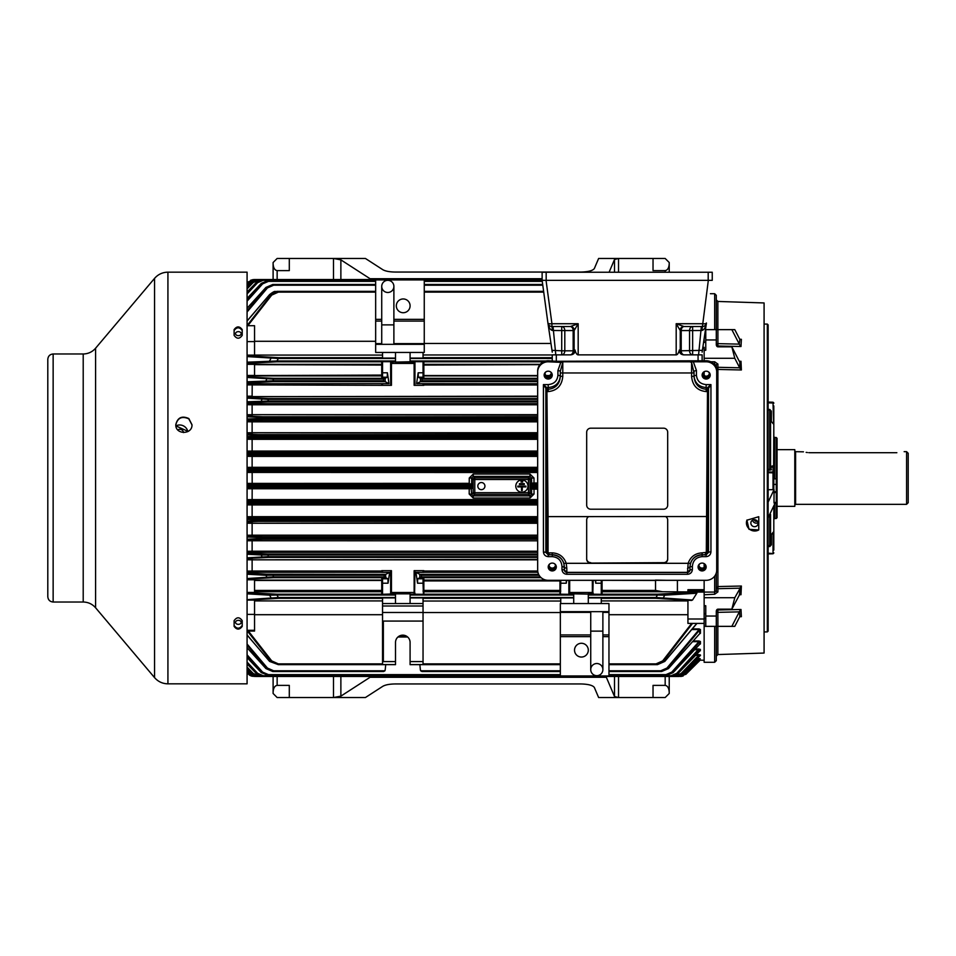 <?xml version="1.0" encoding="UTF-8"?>
<svg xmlns="http://www.w3.org/2000/svg" width="956" height="956" viewBox="0 0 956 956"><rect width="100%" height="100%" fill="white"/><g stroke="black" fill="none" stroke-linecap="round" stroke-linejoin="round"><path stroke-width="1.43" d="M906.575 504.326L906.575 451.674L908.2 453.287L908.2 502.713L906.575 504.326L795.595 504.326L794.795 505.138M896.859 452.702C906.264 451.579 906.264 451.579 896.859 452.702L810.186 452.702C800.77 451.579 800.77 451.579 810.186 452.702L808.764 452.666M795.595 504.326L795.595 451.674L803.458 451.83M806.147 452.379L807.39 452.547M777.049 506.357L794.795 506.357L794.795 449.643L777.049 449.643M242.215 626.383C239.526 629.98 236.825 629.98 234.112 626.383L234.112 620.659C236.813 616.859 239.514 616.859 242.215 620.659L242.215 626.383M242.215 625.475C239.526 629.06 236.825 629.06 234.112 625.475M234.112 330.525C236.813 326.94 239.514 326.94 242.215 330.525M191.989 424.894L188.81 418.859C181.951 415.836 177.613 417.844 175.796 424.882M247.078 683.839L247.078 272.161L167.921 272.161L167.921 683.839L247.078 683.839M242.215 335.341C239.526 339.141 236.825 339.141 234.112 335.341L234.112 329.617C236.813 326.02 239.514 326.02 242.215 329.617L242.215 335.341M188.81 418.525C181.843 415.502 177.505 417.569 175.796 424.727C175.295 434.872 192.503 434.861 191.989 424.727L188.81 418.525M47.8 377.548L47.8 373.497M47.8 478L47.8 359.325C48.123 356.074 49.903 354.294 53.142 353.983L53.142 602.017C49.903 601.706 48.123 599.926 47.8 596.675L47.8 478M47.8 385.65L47.8 381.599M47.8 582.503L47.8 578.452M47.8 574.401L47.8 570.35M704.142 360.759L704.142 347.315M714.67 626.359L714.67 662.293L704.142 662.293L704.142 623.408L704.142 660.261L699.971 660.142L686.073 674.088L680.337 676.466L686.121 674.088L700.15 660.154L685.787 674.41M704.142 371.717L704.142 375.457L704.142 371.717M704.142 563.61L704.142 567.386L704.142 563.61M704.142 589.697L704.142 590.772L687.938 590.772L687.938 589.697L704.142 589.697L704.142 580.316L704.142 597.715L734.794 597.715L731.842 609.175L717.908 609.175A2.294 1.625 -90 0 0 716.295 611.47L716.295 616.046L705.767 616.046L705.767 605.734L704.142 605.734L704.142 597.715M704.142 590.772L704.142 592.087L714.67 592.075L716.295 590.772A1.625 1.147 180 0 0 717.908 591.919L714.67 594.226L704.142 594.763M705.767 618.472L704.142 618.472L704.142 605.734M739.765 339.284L741.378 339.32L740.996 346.526L717.86 346A1.625 1.207 0 0 1 716.343 345.08M739.263 361.249L740.996 361.284L741.378 369.972L717.86 369.434A1.625 0.992 0 0 1 716.486 368.908M710.75 361.774L714.67 361.774L717.908 364.081L717.908 588.705A1.625 1.147 180 0 1 717.86 586.566L741.378 586.028L740.996 594.716L739.263 594.751M716.343 610.92A1.625 1.207 180 0 1 717.86 610L740.996 609.474L741.378 616.68L739.765 616.716M717.86 329.641L717.86 301.451L764.083 302.944L764.083 653.056L717.86 654.549L716.295 656.163M758.765 529.923L758.765 516.706L746.911 520.207L749.026 529.325L758.765 529.923A8.102 7.768 25.4 0 1 747.03 519.956M754.463 526.696A3.645 3.489 -154.6 0 0 755.957 520.028A3.645 3.489 -154.6 0 0 751.177 521.618A3.645 3.489 -154.6 0 0 754.463 526.696M754.284 519.67A2.02 1.936 -154.6 0 0 757.307 521.104M705.767 342.379L704.142 342.379L704.142 339.966M704.142 350.266L705.767 350.266L705.767 339.954L716.295 339.954L716.295 344.53A2.294 1.625 90 0 0 717.908 346.825L731.842 346.825L734.794 358.285L704.142 358.285M704.476 337.528L705.767 337.528M716.295 339.954L716.295 329.641L705.54 329.641M775.101 503.095L777.049 502.247L777.049 496.546L777.049 517.698L777.049 479.494L777.049 485.194L776.272 484.441L776.272 478.872L777.049 479.494L777.049 438.302L776.236 437.501L776.272 478.872M717.86 346.825L717.908 343.646L739.299 344.136L731.842 329.641L717.908 329.641L717.908 343.646A1.625 1.147 0 0 0 716.295 344.71M717.86 609.175L717.908 626.359L716.295 626.359L716.295 660.668L714.67 662.293M710.428 293.707L714.67 293.707L716.295 295.332L716.295 329.641L717.908 329.641M740.996 609.474L739.562 611.254L739.836 616.584L741.378 616.68L739.836 616.584L734.794 626.359L731.842 626.359L739.299 611.864L717.908 612.354A1.625 1.147 180 0 1 716.295 611.29M739.562 611.254L739.299 611.864M717.908 626.359L731.842 626.359M716.319 368.239A1.625 1.147 0 0 1 717.908 367.295L739.681 367.797L741.378 369.972M740.996 361.284L739.299 361.32L731.842 346.825M739.825 361.81L739.836 368.132M739.681 367.797L734.794 358.285M717.908 364.081A1.625 1.147 0 0 0 716.295 365.228L713.797 363.925M741.378 586.028L734.794 597.715M731.842 609.175L739.825 594.19M739.836 587.868L739.562 594.297L740.996 594.716M739.299 344.136L739.836 339.416L741.378 339.32L739.836 339.416L734.794 329.641L731.842 329.641M704.142 626.359L716.295 626.359L716.295 616.046M739.562 344.746L740.996 346.526M704.142 594.226L704.142 592.075L695.92 592.087A1.052 0.813 -3.7 0 1 696.828 593.234L664.743 595.17L663.237 598.002L692.526 600.033L696.828 593.234M764.083 631.916L767.333 631.916L767.333 324.084L764.083 324.084M767.333 324.084L768.134 324.897L768.134 631.103L767.333 631.916M770.572 514.447L770.572 545.075L768.134 546.007M768.134 469.504L770.572 469.049A0.813 0.777 180 0 0 771.349 469.826L768.134 470.185M768.134 409.407L769.783 409.455L770.572 410.925L770.572 469.049M768.134 502.127L774.049 489.663L768.134 489.723M776.236 478.872L774.623 478.813L774.623 437.501L773.81 436.689L773.81 472.885L768.134 472.694M768.134 517.77L775.113 503.071L774.013 502.533L777.049 502.247M774.049 489.663L774.013 502.533M770.572 466.468L773.631 465.703L773.81 424.727L773.81 489.46M768.134 471.965L773.022 472.097L773.022 466.779L773.81 465.823M777.049 485.194L777.049 502.187A0.813 0.813 -0 0 1 776.272 502.999L776.272 484.441L773.81 484.357L773.81 490.165M774.025 491.731L776.272 491.766A0.813 0.705 180 0 1 777.049 492.471L773.81 492.579M768.134 553.942L773.022 553.775L768.134 553.751M773.81 541.992L773.81 531.584L773.022 532.456L773.81 531.584L773.81 550.094M770.572 541.992L770.572 535.587L773.022 532.456L773.022 552.998L773.81 552.783A0.813 0.813 180 0 1 773.022 553.596L768.134 553.154M773.81 505.82L773.81 531.584M773.81 424.416L773.81 414.008M773.81 405.906L773.81 424.727M773.631 424.285L773.022 403.002L773.81 403.217A0.813 0.813 0 0 0 773.022 402.404L773.81 403.038M769.783 409.455L771.349 411.14L771.349 421.297L770.572 420.413L773.022 423.544M770.596 466.695L771.349 469.826M773.81 467.556A0.813 0.777 0 0 0 773.022 466.779L771.349 467.329M768.134 409.993L769.783 410.04L769.783 470.233M773.81 472.885A0.813 0.777 -0 0 0 773.022 472.097L773.022 489.675M768.134 402.846L773.022 403.002L768.134 402.249M771.349 534.703L771.349 544.86L769.783 546.545L769.783 514.292M771.349 544.86L770.572 545.075M770.572 441.553L770.572 420.413M770.572 410.925L771.349 411.14M774.623 478.813L773.81 479.004M704.142 613.621L705.767 613.621M705.767 626.359L705.767 616.046M692.526 600.033L687.938 600.464L687.938 623.408L704.142 623.408L704.142 618.472M705.767 339.954L705.767 329.641M758.024 522.705A3.645 3.489 25.4 0 1 752.587 520.124M716.295 365.228L716.295 368.144M716.295 572.931L716.295 590.772M704.142 608.685L704.142 623.408M560.347 636.648L560.347 676.083L608.96 676.083L608.96 603.559L560.347 603.559L560.347 636.648L590.736 636.648M560.347 611.661L608.96 611.661M424.261 319.352L424.261 279.917L375.66 279.917L375.66 352.441L424.261 352.441L424.261 319.352L393.884 319.352M424.261 344.339L375.66 344.339M551.373 373.438L549.473 375.923A3.238 3.131 0 0 1 545.004 373.557M555.448 565.45A3.238 3.131 0 0 1 549.055 565.45M705.313 565.45A3.238 3.131 0 0 1 698.92 565.45M709.364 373.557A3.238 3.131 0 0 1 704.895 375.923L702.995 373.438M716.701 371.884L716.701 568.246M554.6 563.813A3.238 3.131 0 0 1 552.257 569.107A3.238 3.131 0 0 1 549.903 563.813M704.464 563.813A3.238 3.131 0 0 1 702.122 569.107A3.238 3.131 0 0 1 699.768 563.813M708.515 371.92A3.238 3.131 0 0 1 706.161 377.202A3.238 3.131 0 0 1 703.819 371.92M550.56 371.92A3.238 3.131 0 0 1 548.206 377.202A3.238 3.131 0 0 1 545.852 371.92M556.273 566.49A4.051 3.92 0 0 1 548.242 566.49M552.221 374.597A4.051 3.92 0 0 1 544.191 374.597M706.125 566.49A4.051 3.92 0 0 1 698.107 566.49M710.177 374.597A4.051 3.92 0 0 1 702.146 374.597M477.809 486.102A3.561 3.561 0 0 1 483.15 483.019A3.561 3.561 0 0 1 483.15 489.185A3.561 3.561 0 0 1 477.809 486.102M527.951 486.102A6.071 6.071 0 0 0 518.833 480.844A6.071 6.071 0 0 0 518.833 491.36A6.071 6.071 0 0 0 527.951 486.102M537.666 483.856L532.384 483.939L531.178 484.847A0.813 0.813 53.1 0 1 530.365 484.035L531.584 483.127L531.572 478.024L529.959 476.399L529.959 474.033L533.998 478.024L533.998 483.031L537.666 483.031M247.078 483.413L469.241 483.342L469.253 478.024L473.28 474.033L473.28 476.399L474.785 477.892L528.465 477.892L529.959 476.399L473.28 476.399L471.666 478.024L471.666 483.449L472.873 484.357L472.957 486.544L471.655 488.755L247.078 488.767M530.042 495.877L531.62 494.24L534.045 494.013L530.042 498.028L530.042 495.877L528.465 494.312L474.785 494.312L473.208 495.877L530.042 495.877M469.193 494.013L471.619 494.24L473.208 495.877L473.208 498.028L469.193 494.013L469.229 488.373L472.395 487.357L472.873 484.357M247.078 416.087L263.199 416.804L263.199 417.605L247.078 416.744M247.078 452.164L255.455 452.439L255.455 453.252L247.078 452.929M247.078 454.315L255.348 454.148L255.348 454.948L247.078 455.223M247.078 521.116L258.55 520.566L258.55 521.379L247.078 521.833M247.078 535.24A39603.113 2072.668 0 0 0 252.121 535.181L537.666 535.181M247.078 536.017L262.936 536.686L262.936 537.499L247.078 537.033M247.078 401.783L267.823 401.09L267.823 401.89L247.078 402.846M247.078 557.862L268.469 556.619L268.469 557.432L247.078 558.471M247.078 300.053L262.052 283.382L268.469 280.598L375.66 280.598L267.823 280.598L268.469 281.363L262.625 283.872L247.078 301.176M424.261 280.598L542.16 280.598L424.261 280.598M247.078 283.143L254.009 279.534L258.55 279.534L258.55 280.299L253.185 282.558L247.078 288.891M254.774 280.335L250.233 282.474L247.078 285.677M249.886 281.602L247.078 284.255M247.078 671.745L249.886 674.398M684.508 674.398L698.669 660.238M247.078 667.109L253.185 673.442L258.55 675.701L258.359 676.466L676.023 676.466L675.832 675.701L681.198 673.442L698.609 655.35L695.61 655.35M252.384 673.98L258.359 676.466L252.384 673.98L247.078 668.614L252.384 673.968L258.55 676.466L675.832 676.466L682.01 673.968L699.852 655.171L681.771 673.968L681.198 673.442M247.078 654.824L262.625 672.128L268.469 674.637L268.469 675.402L560.347 675.402M608.96 675.402L665.926 675.402L665.926 674.637L671.757 672.128L698.932 641.667L692.742 641.667M247.078 578.535L266.879 577.281L265.983 575.285L247.078 574.209M247.078 310.855L266.879 287.469L265.983 287.445L247.078 308.334M247.078 355.548A2.031 1.625 4.2 0 1 248.405 355.13L248.405 355.943L278.351 357.664L278.351 358.476L247.078 356.588M246.959 325.709L271.157 294.651L278.351 291.341L276.965 291.341L278.351 291.341L278.351 292.118L271.731 295.093L247.831 325.709M410.088 352.441L410.088 362.085L414.139 362.085L414.94 362.898L414.139 363.435L391.446 363.435L391.446 385.328L390.645 384.874L390.645 362.659L391.446 361.667L381.731 361.667L382.543 362.659L382.543 372.78L387.407 372.78L387.276 377.202L381.731 377.202L382.543 376.305L382.543 372.78M424.261 291.341L543.617 291.341M278.351 291.341L375.66 291.341M246.959 599.663L278.351 597.524L278.351 598.337L247.831 600.093L254.547 600.093L254.547 631.068L248.405 631.068L271.731 660.907L278.351 663.882L278.351 664.659L395.509 664.659L395.509 661.588L383.356 661.588L382.543 662.006L382.543 664.563L395.509 664.563M608.96 664.659L657.417 664.659L656.031 664.659L656.031 663.882L662.663 660.907L691.666 623.408M410.088 642.444A7.29 7.29 180 0 0 402.799 635.154A7.29 7.29 180 0 0 395.509 642.444A7.29 7.29 -90 0 1 402.799 635.154A7.29 7.29 -90 0 1 410.088 642.444L410.088 664.659L560.347 664.659M395.497 603.559L382.543 603.559L382.543 597.906L395.497 597.906L395.497 603.559L410.088 603.559L410.088 594.202L414.139 594.202L410.088 594.202M560.754 603.559L560.754 597.906L573.72 597.906L573.72 593.843L592.35 594.202L592.35 580.316M560.347 612.521L423.042 612.521L423.042 605.996L382.543 605.996L382.543 603.559M395.497 597.906L395.497 593.843L410.088 593.843M395.497 593.843L381.731 594.333L381.731 591.74L254.547 591.74M247.078 592.636L276.965 594.202L276.965 595.014L269.64 595.17L247.078 593.819M424.261 284.446L542.685 284.446M247.078 396.226L252.121 396.166L252.217 383.738L389.008 383.643L383.559 380.835L383.559 379.126L387.276 377.202M247.078 381.791L272.854 380.835L272.854 381.635L247.078 382.914M420.413 381.683L420.413 378.289L422.026 379.126L422.026 380.835L416.577 383.643L537.666 383.738M247.078 376.915L273.643 378.325L273.643 379.126L247.078 377.465M420.413 378.289L418.31 377.202L418.178 372.78L423.042 372.78L423.042 376.305L423.855 377.202L418.31 377.202M419.78 574.317L421.393 575.165L421.393 576.874L419.78 577.711L419.78 574.317L415.944 572.357L417.545 583.22L417.676 578.798L419.78 577.711M608.96 671.554L660.739 671.554L660.739 670.789L666.941 668.065L699.111 629.55L691.893 629.55M419.851 664.659L420.413 670.096L422.026 671.554L560.347 671.554M660.739 671.554L668.411 668.555L699.852 633.529L699.111 628.917L700.425 629.574A0.813 0.669 0 0 0 699.852 629.765L667.515 668.531L666.941 668.065M560.347 670.789L420.64 670.789L422.026 671.554M601.264 603.559L601.264 597.906L588.298 597.906L588.298 603.559M423.042 605.996L423.042 603.559L410.088 603.559M423.042 603.559L423.042 597.906L410.088 597.906M573.72 597.906L573.72 603.559M423.042 352.441L423.042 358.094L410.088 358.094M382.543 352.441L382.543 358.094L395.509 358.094L395.509 362.085L410.088 362.085M382.543 662.006L382.543 612.473L423.042 612.473L423.042 664.563L410.088 664.563M382.543 612.473L382.543 605.996M382.543 621.077L423.042 621.077M423.042 372.78L423.042 362.659L423.855 361.667L414.139 361.667L414.94 362.659L414.94 384.874L414.139 385.328L423.855 385.328L423.042 384.874L423.855 383.643M381.731 383.643L382.543 384.515L381.731 385.328L391.446 385.328M247.078 634.939L269.604 661.433L278.351 664.659L269.64 661.385L271.157 661.349L247.078 630.661M566.346 580.316L566.263 583.22L560.754 583.22L560.754 580.316M566.693 580.316L566.263 583.22M667.408 580.316L655.457 580.113M595.337 580.316L595.755 583.22L595.672 580.316M602.077 580.316L655.541 580.447L655.541 590.426L662.496 591.74L687.938 591.919M385.806 574.317L389.642 572.357L388.04 583.22L382.543 583.22L382.543 579.695L381.731 578.798L387.909 578.798L384.192 576.874L384.192 575.165L385.579 574.365L385.806 577.711M387.909 578.798L388.04 583.22M415.944 572.357L423.855 572.357L423.042 571.485L423.855 570.672L423.042 571.449A0.813 0.813 0 0 0 423.855 572.262L423.855 572.357M247.078 362.181L276.965 360.986L276.965 361.798L247.078 363.364M395.509 362.085L414.139 361.667M395.509 352.441L395.509 358.094M395.509 642.444L395.509 661.588M588.298 597.906L588.298 594.202M588.298 593.843L592.35 593.843L593.162 593.031L592.35 592.505L569.668 592.505L568.856 593.031L569.668 593.843L573.72 593.843M271.731 598.492A0.813 0.633 86.3 0 1 271.157 598.002L269.64 595.17A0.813 0.609 93.4 0 1 270.213 594.046M271.731 295.093L269.64 294.615L247.078 321.061M423.042 661.588L410.088 661.588M247.078 418.967L262.936 418.501L262.936 419.314L247.078 419.983M247.078 468.44L537.666 468.643M247.078 470.495L254.009 470.34L254.009 471.153L247.078 471.356M247.078 518.439L258.359 518.869L258.359 519.682L247.078 519.395M247.078 553.154L267.823 554.11L267.823 554.91L261.335 554.994L247.078 554.217M247.078 484.644L472.395 484.847L469.241 483.844L247.078 483.915M247.078 486.747L254.045 486.544L254.045 487.357L247.078 487.56M247.078 500.777L255.348 501.052L255.348 501.852L247.078 501.685M247.078 434.167L258.55 434.622L258.55 435.434L247.078 434.884M247.078 436.605L258.359 436.318L258.359 437.131L247.078 437.561M247.078 503.071L255.455 502.748L255.455 503.561L247.078 503.836M247.078 397.529L268.469 398.568L268.469 399.381L247.078 398.138M247.078 662.066L257.63 673.335L263.199 675.701L263.199 676.466L671.184 676.466L671.184 675.701L676.764 673.335L698.764 649.005L700.425 649.435L699.696 651.108M247.078 663.906L256.734 673.849L262.936 676.466L671.459 676.466L677.661 673.849L699.852 650.928A0.813 0.765 180 0 1 700.425 650.701M255.455 675.952L678.927 675.952M247.078 670.323L250.233 673.526L254.774 675.665M679.608 675.665L684.161 673.526L698.848 658.6L697.199 658.6M249.528 674.064L255.348 676.466L249.528 674.064L247.078 671.614L249.528 674.052L255.348 676.466L679.047 676.466L684.866 674.052L699.995 658.529L684.723 674.052L684.161 673.526M254.045 676.37L680.337 676.37M248.835 282.438L248.273 281.912L254.009 279.534L248.273 281.912L248.835 282.438L248.309 281.912L254.009 279.534L542.124 279.534M258.706 279.534L252.384 282.032L247.078 287.398L252.384 282.02L258.55 279.534L254.045 279.63M247.078 292.823L257.056 282.163L263.199 279.534L263.199 280.299L257.63 282.665L247.078 293.934M423.855 594.333L423.4 594.058A0.813 0.813 0 0 0 423.855 594.202L559.953 594.202L559.953 591.74L423.855 591.74L423.855 594.333L414.139 594.202A0.813 0.813 0 0 0 414.593 594.058L414.139 594.333M569.668 580.316L569.668 594.333L559.953 594.202A0.813 0.813 0 0 0 560.407 594.058L559.953 594.333M273.643 284.446L273.643 285.211L267.441 287.935L266.879 287.469L272.854 284.446L375.66 284.446M247.078 644.009L267.441 668.065L273.643 670.789L384.945 670.789L383.559 671.554L385.172 670.096L385.734 664.659M273.643 670.789L272.854 671.554L383.559 671.554M247.078 657.537L261.323 672.654L268.469 675.402L261.335 672.63L247.078 655.947M665.926 675.402L673.048 672.63L699.852 644.141L699.852 641.727L672.331 672.618L671.757 672.128M664.169 594.046A0.813 0.609 -93.4 0 1 664.743 595.17L657.417 595.014L657.417 594.202L695.92 592.087L687.938 592.087L687.938 590.772M247.078 284.565L249.659 281.948L255.455 280.048M267.441 287.935L247.078 311.991M247.078 539.256L263.199 538.395L263.199 539.196L247.078 539.913M537.666 540.821L247.078 540.749M272.854 574.365L272.854 575.165L265.983 575.285L266.557 574.221L385.579 574.365M267.441 577.818A0.813 0.609 86.5 0 1 266.879 577.281L273.643 576.874L273.643 577.675L247.078 579.085M381.731 572.357L381.731 572.262A0.813 0.813 0 0 0 382.543 571.449L381.731 570.672L382.543 571.126L381.731 572.357L389.642 572.357M247.078 592.445L254.547 592.445L254.547 579.802L247.078 579.802M691.666 600.464L656.031 598.337L656.031 597.524L663.237 598.002A0.813 0.633 -86.3 0 1 662.663 598.492M662.496 591.74L602.077 591.74L602.077 594.333L592.35 594.202A0.813 0.813 0 0 0 592.804 594.058L592.35 594.333M517.829 486.102L525.92 486.102L525.92 486.915L522.275 486.915L522.275 490.559L521.474 490.559L521.474 486.915L517.829 486.915L517.829 486.102M524.306 483.676L524.306 484.477L519.443 484.477L519.443 483.676L524.306 483.676M522.681 481.238L522.681 482.051L521.068 482.051L521.068 481.238L522.681 481.238M677.41 580.316L677.41 591.919M552.257 360.759L552.257 354.867L556.308 354.867L556.308 361.272L706.161 360.759A10.528 10.181 0 0 1 716.701 370.94L716.701 570.135A10.528 10.181 0 0 1 706.161 580.316L548.206 580.316A10.528 10.181 0 0 1 537.666 570.135L537.666 371.98A10.528 10.181 0 0 1 548.206 361.798L562.785 362.432L560.347 371.107L560.347 376.341C559.63 384.192 555.579 388.495 548.206 389.271L548.206 387.539C555.579 386.845 559.63 382.938 560.347 375.816L560.347 371.107L557.922 370.486L557.922 375.194L560.347 375.816M698.071 361.272L698.071 354.867L683.803 354.867C680.768 354.58 679.286 352.967 679.346 350.027A13.061 4.051 -90 0 1 676.191 354.867L578.177 354.867A13.061 4.051 90 0 1 575.022 350.027C575.082 352.967 573.6 354.58 570.577 354.867L556.308 354.867M698.071 354.867L702.122 354.867L702.122 360.759M702.122 352.155L706.448 323.009C705.683 327.358 704.154 329.856 701.895 330.489L692.646 330.561L692.646 354.867A4.051 3.083 90 0 1 689.563 350.816L689.563 330.561A4.051 3.083 90 0 1 692.646 326.51L692.646 330.561L681.21 330.561L681.21 350.816A4.051 3.083 -90 0 0 684.293 354.867A4.051 4.051 0 0 1 680.242 350.816L702.122 350.35M552.257 350.35L561.722 350.816L561.722 330.561L552.472 330.489C550.214 329.856 548.696 327.358 547.919 323.009L552.257 352.155M537.666 371.98L537.666 370.94A10.528 10.181 0 0 1 548.206 360.759L556.308 361.272M555.795 354.867L553.034 326.51M546.043 280.347L542.124 280.335L547.919 323.009L542.124 280.347L542.124 272.245L712.244 272.245L712.244 280.347L546.043 280.347L551.935 323.726A4.051 1.243 172.3 0 1 547.919 323.009A4.051 4.051 0 0 0 551.935 326.51A4.051 4.051 0 0 1 547.919 323.009L547.991 323.367M698.585 354.867L701.334 326.51M679.346 350.027L680.242 350.816L680.242 330.561L676.191 323.726L683.899 326.51A4.051 3.872 -90 0 0 680.051 330.179M574.329 330.179A4.051 3.872 90 0 0 570.469 326.51L578.177 323.726L574.126 330.561L574.126 350.816L573.158 350.816L573.158 330.561L564.805 330.561L564.805 350.816L561.722 350.816L561.722 354.867A4.051 3.083 90 0 0 564.805 350.816L573.158 350.816A4.051 3.083 90 0 1 570.075 354.867A4.051 4.051 0 0 0 574.126 350.816L575.022 350.027M552.472 330.489L551.935 326.51L570.469 326.51M676.191 354.867L676.191 323.726L702.433 323.726A4.051 1.243 7.7 0 0 706.448 323.009A4.051 4.051 0 0 1 702.433 326.51L701.895 330.489M684.293 326.51A4.051 4.051 0 0 0 680.242 330.561L681.21 330.561A4.051 3.083 -90 0 1 684.293 326.51M706.448 323.009A4.051 4.051 0 0 1 702.433 326.51L683.899 326.51M574.126 330.561A4.051 4.051 0 0 0 570.075 326.51A4.051 3.083 90 0 1 573.158 330.561L574.126 330.561M564.805 330.561A4.051 3.083 90 0 0 561.722 326.51L561.722 330.561L564.805 330.561M552.257 563.084A4.051 3.92 180 0 0 548.206 567.004A4.051 3.92 180 0 0 552.257 570.923A4.051 3.92 180 0 0 556.308 567.004A4.051 3.92 180 0 0 552.257 563.084M548.206 371.191A4.051 3.92 180 0 0 544.155 375.111A4.051 3.92 180 0 0 548.206 379.03A4.051 3.92 180 0 0 552.257 375.111A4.051 3.92 180 0 0 548.206 371.191M566.836 574.293C563.885 574.006 562.259 572.381 561.973 569.429L564.399 570.051L566.836 572.477L687.531 572.477L689.969 569.931A2.426 2.426 180 0 1 687.531 572.357L688.141 563.311L690.471 563.383C692.443 557.91 696.327 555.018 702.122 554.683L702.122 554.839C694.677 555.615 690.626 559.666 689.969 566.992L689.969 570.051L692.395 569.429C692.108 572.381 690.483 574.006 687.531 574.293L566.836 574.293L566.836 572.357A2.426 2.426 180 0 1 564.399 569.931L564.399 566.992C563.741 559.666 559.69 555.615 552.257 554.839L552.257 556.643L548.242 556.643L548.242 554.839L552.257 554.683C558.041 555.018 561.925 557.91 563.897 563.383L564.399 569.931A2.426 2.426 180 0 0 566.836 572.357L687.531 572.357L687.531 574.293M561.973 569.429L561.973 566.37L566.836 568.509L566.227 563.311L563.897 563.383M548.242 556.643C545.314 556.368 543.701 554.755 543.426 551.827L545.852 552.425L548.242 554.839L549.616 554.683L547.238 552.269L549.616 554.683L552.257 554.683L552.257 552.867C559.2 553.273 563.861 556.75 566.227 563.311L688.141 563.311C690.507 556.75 695.167 553.273 702.122 552.867L707.129 552.269L704.751 554.683L707.046 552.879M543.426 551.827L543.426 384.599L548.206 384.599L548.206 387.539L546.665 387.539L543.426 384.599L545.852 388.327L545.852 552.425L547.238 552.269L547.238 516.515L548.051 516.61L546.928 391.578L546.868 389.271L546.067 390.048L546.115 391.59L548.206 391.578C557.061 390.681 561.925 385.603 562.785 376.341L560.347 376.341M557.922 370.486L561.017 361.798L689.826 361.798L691.582 362.432L694.02 372.971L560.347 372.971M548.206 391.578L548.206 389.271L546.868 389.271L546.665 387.539L545.852 388.327L546.067 390.048M691.582 362.432L691.582 376.341C692.455 385.603 697.306 390.681 706.161 391.578L708.253 391.59L707.129 516.515L588.705 516.61A4.051 3.92 180 0 0 586.685 520.004L586.685 559.164A4.051 3.92 180 0 0 590.736 563.084L663.643 562.666A4.051 3.92 180 0 0 667.682 558.746M667.682 432.243A4.051 4.051 180 0 0 663.643 428.192L590.736 428.192A4.051 4.051 180 0 0 586.685 432.243A4.051 4.051 180 0 1 590.736 428.192L663.643 428.192A4.051 4.051 180 0 1 667.682 432.243L667.682 505.15A4.051 4.051 180 0 1 663.643 509.201L590.736 509.201A4.051 4.051 180 0 1 586.685 505.15L586.685 432.243L586.685 505.15M547.322 552.879L552.257 552.867M586.685 558.746A4.051 3.92 180 0 0 590.736 562.666M689.969 569.931L689.969 566.848L687.531 568.509M691.582 376.341L694.02 376.341L694.02 372.971M706.161 391.578L706.161 389.271C698.788 388.495 694.737 384.192 694.02 376.341M706.317 552.472L707.5 389.271L707.703 387.539L710.941 384.599L710.941 551.827L707.129 552.269L707.129 516.515M665.675 516.61A4.051 3.92 180 0 1 667.682 520.004L667.682 559.164A4.051 3.92 180 0 1 663.643 563.084L590.736 563.084M588.705 516.61L548.051 516.61L548.051 552.472M710.941 551.827C710.667 554.755 709.053 556.368 706.125 556.643L706.125 554.839L708.515 552.425L708.515 388.327L706.161 387.539C698.788 386.845 694.737 382.938 694.02 375.816L694.02 371.107L696.446 370.486L696.446 375.194L694.02 375.816M708.515 388.327L710.941 384.599L706.161 384.599L706.161 389.271L708.312 390.048L708.515 388.327M706.125 556.643L702.122 556.643C696.207 557.217 692.969 560.467 692.395 566.37L689.969 566.992M689.826 361.798L706.161 361.798A10.528 10.181 0 0 1 716.701 371.98M702.122 563.084A4.051 3.92 180 0 0 698.071 567.004A4.051 3.92 180 0 0 702.122 570.923A4.051 3.92 180 0 0 706.161 567.004A4.051 3.92 180 0 0 702.122 563.084M706.161 371.191A4.051 3.92 180 0 0 702.122 375.111A4.051 3.92 180 0 0 706.161 379.03A4.051 3.92 180 0 0 710.212 375.111A4.051 3.92 180 0 0 706.161 371.191M188.129 431.419L175.892 425.91A8.102 7.768 -154.6 0 1 187.818 431.598M183.516 432.578A3.645 3.489 25.4 0 0 177.804 429.901M689.969 566.848L690.471 563.383M614.505 272.245L614.505 259.518L618.532 258.467L598.623 258.467L594.357 268.505C592.816 270.691 588.263 271.874 580.698 272.054L395.306 272.054C389.558 271.97 385.388 271.181 382.77 269.676L365.419 258.467L289.298 258.467L289.298 270.62L277.144 270.62L277.144 279.534M289.298 258.467L277.144 258.467L273.105 262.518L273.105 279.534M618.532 272.245L618.532 258.467L653.032 258.467L653.032 270.62L665.173 270.62C667.635 270.201 668.985 267.859 669.224 263.605L669.224 272.245M653.032 258.467L665.173 258.467L669.224 262.518L669.224 263.605M333.501 279.534L333.501 258.467L340.874 259.865L340.874 279.534M382.639 279.534L370.068 278.722L340.874 259.865M370.068 278.722L542.124 278.722M614.505 259.518L609.103 272.245M247.078 432.793A30962.749 837.014 -0.4 0 0 252.121 432.721L252.121 421.835A42157.425 3473.447 179.6 0 0 247.078 421.751M537.666 421.835L252.121 421.835L252.217 420.771L537.666 420.771M247.078 414.749L252.121 414.677L252.121 404.782L247.078 404.711M252.181 483.844L252.157 472.168L537.666 472.168M247.078 467.388L252.121 467.317L252.121 456.394L247.078 456.323M537.666 489.114L531.596 489.09L530.365 488.169L530.365 484.035M537.666 484.847L531.178 484.847L531.178 487.357L534.022 488.361L534.045 494.013M247.078 499.677L252.121 499.606L252.181 488.373L469.229 488.373M247.078 516.754L252.121 516.682L252.121 504.947A74566.028 2679.656 -179.8 0 0 247.078 504.876M537.666 517.662L252.217 517.662L252.121 516.682L537.666 516.682M247.078 551.289L252.121 551.218L252.121 540.821M537.666 552.353L252.217 552.353L252.121 551.218L537.666 551.218M381.731 385.328L247.078 384.886M247.078 571.114L252.121 571.031L252.121 559.846L247.078 559.774M247.078 451.124A74566.028 2679.656 -0.2 0 0 252.121 451.053L252.121 439.318L247.078 439.246M532.408 488.277A0.813 0.813 -53.1 0 0 531.596 489.09L531.62 494.24L530.078 492.687A1.625 1.613 -45 0 1 528.465 494.312L528.465 492.687L530.078 492.687L530.078 479.506L474.785 479.506L474.785 492.687L528.465 492.687L528.465 477.892A1.625 1.613 45 0 1 530.078 479.506L531.572 478.024L533.998 478.024M469.253 478.024L471.666 478.024L473.16 479.506L474.785 479.506L474.785 477.892A1.625 1.613 135 0 0 473.16 479.506L473.16 492.687L474.785 492.687L474.785 494.312A1.625 1.613 45 0 1 473.16 492.687L471.619 494.24L471.165 488.277M692.526 623.408L663.237 661.349L664.743 661.385L696.828 623.408M699.637 651.155L699.852 649.662L677.338 673.837L676.764 673.335M257.307 419.433L256.734 418.453A256.28 256.208 -93.8 0 1 257.056 417.318L257.63 416.673M248.835 471.272L248.273 470.436A202.851 202.768 -90 0 1 248.309 469.312L247.078 469.253M250.102 455.068L249.528 454.184A210.511 210.428 -90.2 0 1 249.659 453.06L250.233 452.331M248.883 487.464L248.309 486.688A202.851 202.768 -90 0 1 248.273 485.564L247.078 485.505M253.185 521.498L252.611 520.805A228.161 228.09 -88.8 0 1 252.384 519.682L252.958 518.75M257.63 539.327L257.056 538.682A256.28 256.208 -86.2 0 1 256.734 537.547L257.307 536.567M261.908 402.022L261.335 401.006L262.052 399.034A0.813 0.598 93.3 0 1 262.625 398.437M266.557 381.779L265.983 380.715L266.879 378.719A0.813 0.609 93.5 0 1 267.441 378.182M262.625 557.563A0.813 0.598 86.7 0 1 262.052 556.966L261.335 554.994L261.908 553.978M270.213 361.954A0.813 0.609 86.6 0 1 269.64 360.83L271.157 357.998A0.813 0.633 93.7 0 1 271.731 357.508M262.625 283.872L261.335 283.37L247.078 298.463M257.63 282.665L256.734 282.151L247.078 292.094M247.078 287.78L252.611 282.032L253.185 282.558M249.528 281.936L255.348 279.534L249.528 281.948L247.078 284.398L249.528 281.936L250.233 282.474M247.078 672.905L254.009 676.466L247.078 672.857M250.233 673.526L249.659 674.052L247.078 671.435M253.185 673.442L252.611 673.968L247.078 668.22M257.63 673.335L257.056 673.837L247.078 663.177M252.958 437.25L252.384 436.318A228.161 228.09 -91.2 0 1 252.611 435.195L253.185 434.502M687.938 618.998L704.142 618.998M247.078 363.519L254.547 363.519L254.547 364.32L381.731 364.32L382.543 365.072L254.547 364.654M247.078 375.433L254.547 375.433L254.547 364.32L247.078 364.32M254.547 375.433L254.547 376.234L247.078 376.234M247.078 325.709L254.547 325.709L254.547 341.603L247.078 341.603M248.405 355.13L254.547 355.13L254.547 341.603M254.547 355.13L254.547 355.943L247.078 356.265M416.577 383.643L418.178 372.78M389.008 383.643L387.407 372.78M247.078 298.415L261.323 283.346L267.823 280.598L261.335 283.37M699.744 656.007L682.01 673.98L676.023 676.466L682.01 673.98L681.437 673.454M266.019 287.445L272.854 284.446L265.959 287.409L247.078 308.262M257.307 282.653L256.722 282.139L262.936 279.534L256.722 282.139L247.078 292.07M252.958 282.546L252.384 282.02L258.359 279.534M247.078 647.666L265.959 668.591L272.854 671.554L265.959 668.591L247.078 647.738M664.695 661.373L657.417 664.659L664.779 661.433L696.936 623.408M656.031 664.659L663.237 661.349L662.663 660.907M684.866 674.064L679.047 676.466L684.866 674.064L699.995 658.911M699.852 655.171L698.609 655.35L698.609 654.609L700.425 654.944A0.813 0.789 0 0 0 699.852 655.171M537.666 396.166L247.078 396.68M247.078 403.575L252.217 403.647L252.121 404.782L537.666 404.782M254.045 487.357L472.873 487.847M238.343 620.348A2.832 1.996 0 0 1 241.175 622.344A2.832 1.996 0 0 1 238.343 624.352A2.832 1.996 0 0 1 235.523 622.344A2.832 1.996 0 0 1 238.343 620.348M238.343 331.648A2.832 1.996 180 0 1 241.175 333.656A2.832 1.996 180 0 1 238.343 335.652A2.832 1.996 180 0 1 235.523 333.656A2.832 1.996 180 0 1 238.343 331.648M252.217 572.262L381.731 572.262L381.731 571.019L252.121 571.019L252.217 572.262L247.078 572.333M248.405 630.291L248.405 631.068L247.222 630.661A0.813 0.693 90 0 0 247.078 630.47M271.731 660.907L271.157 661.349L278.351 664.659M700.425 629.574L700.425 633.326A0.813 0.693 -0 0 0 699.852 633.529L668.435 668.591L661.54 671.554L668.375 668.555M700.425 633.326L699.661 633.84M560.407 594.058L560.754 583.22M569.668 594.333L568.856 593.341L568.856 580.316M592.804 594.058L593.162 580.316M601.264 580.316L601.264 583.22L595.755 583.22M602.077 594.333L601.264 593.341L601.264 583.22M417.676 578.798L423.855 578.798L423.042 579.695L423.042 583.22L417.545 583.22M423.4 594.058L423.042 583.22M391.446 594.333L390.645 593.341L390.645 571.126L391.446 570.672L391.446 592.505L390.645 593.031L391.446 593.843L391.446 592.505L414.139 592.505L414.139 570.672L414.94 571.126L414.593 594.058M414.94 593.031L414.139 593.843L414.139 592.505L414.94 593.031M601.527 580.316A0.813 0.813 -0 0 0 601.264 580.913L602.077 580.447L602.077 590.426L601.264 590.928A0.813 0.813 0 0 0 602.077 591.74L602.077 590.426L655.541 590.426M423.855 578.798L423.855 590.426L559.953 590.426L559.953 591.74A0.813 0.813 0 0 0 560.754 590.928L559.953 590.426L559.953 580.316M560.491 580.316A0.813 0.813 -0 0 1 560.754 580.913L423.042 580.913A0.813 0.813 -0 0 1 423.855 580.113L546.067 580.113M254.547 590.426L381.731 590.426L381.731 591.74A0.813 0.813 0 0 0 382.543 590.928L381.731 590.426L381.731 580.447L254.547 580.447M254.547 580.113L381.731 580.113A0.813 0.813 -0 0 1 382.543 580.913L381.731 578.798M423.855 590.426L423.042 590.928A0.813 0.813 0 0 0 423.855 591.74L423.855 590.426M532.384 483.939A0.813 0.813 53.1 0 1 531.584 483.127L533.998 483.031L533.998 483.856M537.666 456.394L252.121 456.394L537.666 456.024M537.666 467.627L252.121 467.317L537.666 467.317M254.045 468.643L254.045 469.456L248.309 469.312L248.883 468.536M252.121 535.181L252.121 523.279A30962.749 837.014 -179.6 0 0 247.078 523.207M537.666 523.267L252.121 523.267L537.666 522.669M537.666 499.976L252.121 499.606L537.666 499.606M250.102 500.932L249.528 501.816A210.511 210.428 -89.8 0 0 249.659 502.94L250.233 503.669M537.666 559.834L252.121 559.834L537.666 559.403M469.241 483.844L471.177 483.939M254.009 484.847L254.009 485.66L248.273 485.564L248.835 484.728M537.666 487.357L531.178 487.357A0.813 0.813 -53.1 0 0 530.365 488.169M537.666 415.203L252.121 414.689L537.666 414.689M537.666 451.328L252.121 451.053L537.666 451.053M537.666 433.331L252.121 432.733L537.666 432.733M537.666 439.318L252.121 439.318L252.217 438.338L537.666 438.338M537.666 504.947L252.121 504.947L537.666 504.672M677.087 673.347L677.673 673.861L699.816 650.988M677.673 673.861L671.459 676.466L677.673 673.861M694.701 649.722L699.852 649.662A0.813 0.765 180 0 1 700.425 649.435M256.734 673.849L262.936 676.466L256.722 673.861L247.078 663.93M697.498 658.302L700.222 658.803M254.045 676.466L248.309 674.088L248.883 673.562L248.273 674.088L248.835 673.562M685.5 673.562L686.121 674.088L680.385 676.466L686.121 674.088L685.548 673.562L686.121 674.088M265.983 668.555L266.879 668.531L247.078 645.145M269.688 294.627L276.965 291.341C274.539 292.225 276.176 289.62 269.604 294.567L247.078 320.941M247.831 600.093A1.016 0.813 -4.1 0 1 247.078 599.818M254.547 614.397L247.078 614.397M254.547 630.291L247.078 630.291M247.078 635.059L269.664 661.397M539.925 364.654L423.042 365.072L423.855 364.32L540.2 364.32M537.666 375.887L423.855 375.887A0.813 0.813 180 0 1 423.042 375.087L423.855 377.202M254.547 375.553L382.543 375.087A0.813 0.813 180 0 1 381.731 375.887L254.547 375.887M382.543 583.22L382.543 593.341L381.731 594.333M381.731 570.672L391.446 570.672M414.139 570.672L423.855 570.672M248.273 674.088L252.515 676.334M251.87 676.179L250.341 675.593M249.791 675.295L249.193 674.888M683.17 675.976L681.246 676.418M698.932 640.974L700.425 641.524A0.813 0.729 0 0 0 699.852 641.727L698.932 640.974L693.339 640.974M700.425 641.524L700.425 643.926L699.529 644.547M698.669 659.963L700.258 660.142M250.591 280.287L253.149 279.582M700.258 660.022L698.561 660.345M390.645 362.898L391.446 362.085L391.446 363.435L390.645 362.91A0.813 0.813 180 0 1 391.446 362.097L395.509 361.798M537.666 384.981L423.855 384.981L423.855 383.738A0.813 0.813 180 0 0 423.042 384.551L423.855 385.328M381.731 384.981L382.543 384.551A0.813 0.813 180 0 0 381.731 383.738L381.731 384.981M268.469 675.402L262.052 672.618L262.625 672.128M273.643 671.554L266.879 668.531L267.441 668.065M699.481 644.547L673.06 672.654L666.571 675.402L673.048 672.63M699.744 644.32L699.852 644.141A0.813 0.741 -0 0 1 700.425 643.926M596.807 663.524A6.071 6.071 0 0 0 591.549 672.642A6.071 6.071 0 0 0 602.065 672.642A6.071 6.071 0 0 0 596.807 663.524M581.415 657.047A6.883 6.883 0 0 1 575.452 646.722A6.883 6.883 0 0 1 587.378 646.722A6.883 6.883 0 0 1 581.415 657.047M590.736 669.606L590.736 669.606A6.071 6.071 0 0 0 596.807 675.677A6.071 6.071 0 0 0 602.878 669.606L602.878 631.127L590.736 631.127L590.736 669.606M387.813 292.476A6.071 6.071 0 0 0 393.071 283.358A6.071 6.071 0 0 0 382.543 283.358A6.071 6.071 0 0 0 387.813 292.476M403.205 298.953A6.883 6.883 0 0 1 409.168 309.278A6.883 6.883 0 0 1 397.242 309.278A6.883 6.883 0 0 1 403.205 298.953M393.884 286.394A6.071 6.071 0 0 0 387.813 280.323A6.071 6.071 0 0 0 381.731 286.394L381.731 324.873L393.884 324.873L393.884 286.394M273.105 263.736C273.344 267.907 274.695 270.201 277.144 270.62M669.224 692.395C668.985 688.141 667.635 685.799 665.173 685.38L653.032 685.38L653.032 697.533L665.173 697.533L669.224 693.482L669.224 676.466M382.639 676.466L370.068 677.278L340.874 696.135L333.501 697.533L289.298 697.533L289.298 685.38L277.144 685.38L277.144 676.466M289.298 697.533L277.144 697.533L273.105 693.482L273.105 692.264C273.344 688.093 274.695 685.799 277.144 685.38M333.501 676.466L333.501 697.533L365.419 697.533L382.77 686.324C385.388 684.819 389.558 684.03 395.306 683.946L580.698 683.946C588.263 684.126 592.816 685.309 594.357 687.495L598.623 697.533L653.032 697.533M273.105 692.264L273.105 676.466M614.505 676.466L614.505 696.482L606.343 677.278L600.033 676.466M370.068 677.278L606.343 677.278M614.505 696.482L618.532 697.533L618.532 676.466M53.142 353.983L83.208 353.983L83.208 602.017C88.179 602.125 92.302 604.037 95.588 607.777L154.561 677.625L154.561 278.375C158.099 274.336 162.556 272.269 167.921 272.161M95.588 607.777L95.588 348.223L154.561 278.375M717.86 626.359L717.86 654.549M714.67 361.774L714.67 364.941M739.681 588.203L717.908 588.705L717.908 591.919M776.236 503.059L776.236 518.499L777.049 517.698M714.67 576.145L714.67 594.226M776.272 503.059L774.085 503.071M774.623 504.111L774.623 518.499L776.236 518.499M769.783 546.545L768.134 546.593M714.67 293.707L714.67 329.641M537.666 418.501L262.936 418.501A249.683 249.683 0 0 1 263.199 417.605L537.666 417.605M263.199 416.804L537.666 416.804M537.666 454.148L255.348 454.148A199.744 199.744 0 0 1 255.455 453.252L537.666 453.252M255.455 452.439L537.666 452.439M255.348 454.948L537.666 454.948M258.55 521.379L537.666 521.379M537.666 519.682L258.359 519.682A218.984 218.984 0 0 0 258.55 520.566L537.666 520.566M262.936 536.686L537.666 536.686M267.823 401.89L537.666 401.89M252.217 403.647L537.666 403.647M247.078 559.32L252.217 559.403M268.469 557.432L537.666 557.432M268.469 281.363L375.66 281.363M424.261 281.363L542.267 281.363M258.55 675.701L259.351 675.701M268.469 674.637L560.347 674.637M608.96 674.637L665.926 674.637M552.257 354.975L423.042 354.975M423.042 357.664L552.257 357.664M550.704 343.479L424.261 343.479M424.261 292.118L543.725 292.118M278.351 357.664L382.543 357.664M254.547 355.082L382.543 355.082M278.351 292.118L375.66 292.118M254.547 341.292L375.66 341.292M410.088 358.476L552.257 358.476M423.042 663.882L560.347 663.882M560.754 601.025L423.042 601.025M423.042 598.337L560.754 598.337M278.351 663.882L382.543 663.882M254.547 614.708L382.543 614.708M608.96 614.708L687.938 614.708M601.264 600.918L687.938 600.918M278.351 598.337L382.543 598.337M254.547 600.918L382.543 600.918M608.96 663.882L656.031 663.882M410.088 597.524L573.72 597.524M395.497 595.014L276.965 595.014A459.083 459.083 0 0 0 278.351 597.524L395.497 597.524M390.992 594.058A0.813 0.813 0 0 0 391.446 594.202L395.497 594.202M276.965 594.202L381.731 594.202A0.813 0.813 0 0 0 382.185 594.058M424.261 285.211L542.793 285.211M272.854 381.635L384.945 381.635M247.078 383.667L252.217 383.738M420.64 381.635L537.666 381.635M422.026 380.835L537.666 380.835M381.731 377.202L381.731 361.667M273.643 378.325L384.945 378.325M422.026 379.126L537.666 379.126M420.64 378.325L537.666 378.325M549.545 375.887L546.856 375.887M421.393 576.874L540.295 576.874M420.007 577.675L541.132 577.675M420.007 574.365L538.622 574.365M421.393 575.165L539.041 575.165M608.96 670.789L660.739 670.789M423.855 361.667L423.855 375.553L537.666 375.553M546.258 375.553L550.118 375.553M410.088 361.798L414.139 361.798A0.813 0.813 180 0 1 414.593 361.942M423.4 361.942A0.813 0.813 180 0 1 423.855 361.798L543.582 361.798M410.088 360.986L545.995 360.986M414.139 385.328L414.139 362.085A0.813 0.813 180 0 1 414.94 362.91M398.855 636.314L406.742 636.314M537.714 571.019L423.855 571.019L423.855 572.262L537.905 572.262M276.965 361.798L381.731 361.798A0.813 0.813 180 0 1 382.185 361.942M472.957 485.66L254.009 485.66A191.403 191.403 87.6 0 0 254.045 486.544L472.957 486.544M262.936 419.314L537.666 419.314M247.078 420.7A41664.93 2180.576 -0 0 1 252.217 420.771M252.157 467.627L247.078 467.687M247.078 472.097L252.157 472.168M254.009 471.153L537.666 471.153M258.359 518.869L537.666 518.869M252.217 517.662L247.078 517.734M537.666 554.91L267.823 554.91A292.739 292.739 0 0 0 268.469 556.619L537.666 556.619M267.823 554.11L537.666 554.11M247.078 488.301L252.181 488.373M252.157 499.976L247.078 500.036M255.348 501.052L537.666 501.052M252.217 415.203L247.078 415.274M247.078 455.964L252.157 456.024M252.157 451.328A74210.767 3883.893 180 0 1 247.078 451.399M252.217 433.331A30609.806 1601.993 180 0 1 247.078 433.403M258.55 434.622L537.666 434.622M247.078 438.266L252.217 438.338M258.359 437.131L537.666 437.131M247.078 504.601A74210.767 3883.893 -0 0 1 252.157 504.672M255.455 503.561L537.666 503.561M247.078 522.597A30609.806 1601.993 0 0 1 252.217 522.669M537.666 538.395L263.199 538.395A249.683 249.683 0 0 1 262.936 537.499L537.666 537.499M537.666 501.852L255.348 501.852A199.744 199.744 82.8 0 0 255.455 502.748L537.666 502.748M537.666 469.456L254.045 469.456A191.403 191.403 92.4 0 0 254.009 470.34L537.666 470.34M537.666 435.434L258.55 435.434A218.984 218.984 0 0 0 258.359 436.318L537.666 436.318M537.666 399.381L268.469 399.381A292.739 292.739 0 0 0 267.823 401.09L537.666 401.09M268.469 398.568L537.666 398.568M263.199 675.701L560.347 675.701M608.96 675.701L671.184 675.701M410.088 595.014L573.72 595.014M569.214 594.058A0.813 0.813 0 0 0 569.668 594.202L573.72 594.202M407.638 636.995L397.959 636.995M383.559 380.835L272.854 380.835A360.77 360.77 0 0 1 273.643 379.126L383.559 379.126M601.611 594.058A0.813 0.813 0 0 0 602.077 594.202L657.417 594.202M263.199 280.299L375.66 280.299M424.261 280.299L542.124 280.299M273.643 285.211L375.66 285.211M252.217 552.353L247.078 552.425M537.666 396.597L252.217 396.597M263.199 539.196L537.666 539.196M395.509 358.476L278.351 358.476A459.083 459.083 0 0 0 276.965 360.986L395.509 360.986M384.192 576.874L273.643 576.874A360.77 360.77 0 0 1 272.854 575.165L384.192 575.165M273.643 577.675L385.579 577.675M247.078 573.086L266.557 574.221M601.264 598.337L656.031 598.337M588.298 595.014L657.417 595.014A459.083 459.083 0 0 1 656.031 597.524L588.298 597.524M551.935 326.51L551.935 323.726L578.177 323.726L578.177 354.867M702.433 326.51L708.324 280.347M708.193 280.347L708.193 272.245M546.175 272.245L546.175 280.347M548.206 361.798L548.206 360.759M561.973 566.37C561.399 560.467 558.161 557.217 552.257 556.643M548.206 384.599C554.11 384.037 557.348 380.906 557.922 375.194M562.785 362.432L562.785 376.341M547.238 516.515L546.115 391.59M566.836 568.509L566.836 572.357M702.122 556.643L702.122 554.839L706.125 554.839L702.122 554.683L702.122 552.867M708.253 391.59L708.312 390.048M696.446 375.194C697.02 380.906 700.258 384.037 706.161 384.599M692.395 566.37L692.395 569.429M693.351 361.798L696.446 370.486M706.161 361.798L706.161 360.759M665.173 270.62L665.173 272.245M537.666 472.503L247.078 472.431M473.28 474.033L529.959 474.033M530.042 498.028L473.208 498.028M534.022 488.361L537.666 488.361M385.172 378.289L385.172 381.683M383.356 621.077L383.356 661.588M692.407 628.917L699.111 628.917M696.327 654.609L698.609 654.609M700.425 654.944L700.425 655.673M537.666 486.544L530.257 486.544M537.666 485.66L530.257 485.66M695.37 649.005L698.764 649.005M602.878 636.648L608.96 636.648M560.347 634.927L590.736 634.927M602.878 634.927L608.96 634.927M560.347 612.378L590.736 612.378M602.878 612.378L608.96 612.378M381.731 319.352L375.66 319.352M424.261 321.073L393.884 321.073M381.731 321.073L375.66 321.073M424.261 343.622L393.884 343.622M381.731 343.622L375.66 343.622M665.173 685.38L665.173 676.466M340.874 696.135L340.874 676.466M906.575 451.674L904.149 451.674M795.595 451.674L794.795 450.862M154.561 677.625C158.099 681.664 162.556 683.731 167.921 683.839M83.208 602.017L53.142 602.017M83.208 353.983C88.179 353.875 92.302 351.963 95.588 348.223M774.623 437.501L776.236 437.501M773.022 553.775L773.81 552.962M773.022 402.225L768.134 402.058M717.86 301.451L716.295 299.837M774.623 518.499L773.81 519.311M247.078 657.585L261.323 672.654M693.22 667.001L700.174 660.154M590.736 611.661L590.736 631.127M602.878 611.661L602.878 631.127M393.884 344.339L393.884 324.873M381.731 344.339L381.731 324.873"/></g></svg>
